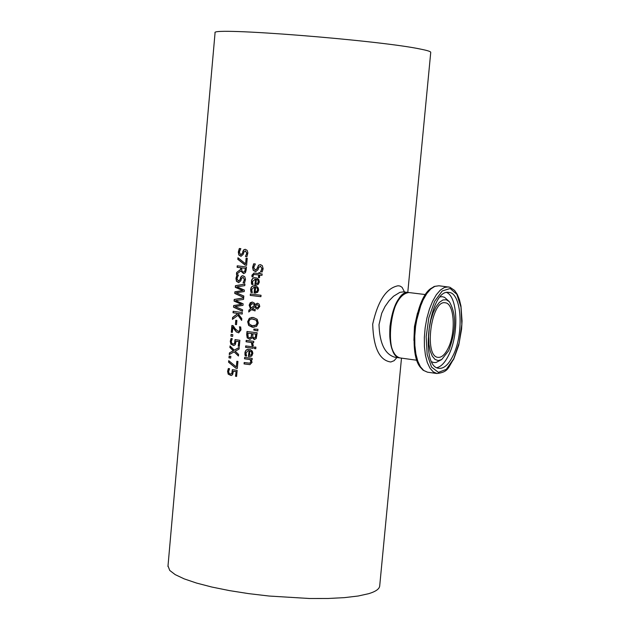 <?xml version="1.0" encoding="UTF-8"?>
<svg xmlns="http://www.w3.org/2000/svg" width="630" height="630" viewBox="0 0 630 630"><rect width="100%" height="100%" fill="white"/><g stroke="black" fill="none" stroke-linecap="round" stroke-linejoin="round"><path stroke-width="0.94" d="M231.226 375.535L228.43 374.149L227.8 371.298L228.54 368.55M236.604 376.386L235.714 376.252L236.132 371.606L233.423 371.243L232.58 374.724L231.131 375.543L228.202 374.173L227.58 371.322L228.343 368.518L229.603 368.723L228.603 371.519L229.005 373.196L230.423 374L232.013 373.566L232.572 369.668M231.052 374.015L232.013 373.566M231.785 373.59L232.344 369.629L237.148 370.369L236.596 376.441L235.714 376.252M235.494 376.267L236.132 371.606M235.911 371.629L233.423 371.243M253.079 284.516L251.921 284.374L251.756 280.295L252.976 278.334L254.961 277.657M256.441 285.036L255.071 284.91L255.599 279.114L254.937 279.09M257.757 283.358L258.505 281.846L258.048 280.098L256.355 279.232L255.953 283.657L257.757 283.358L256.512 283.665M257.536 283.358L258.284 281.846L257.827 280.106L256.355 279.232M255.378 279.121L252.425 281.563L253.071 284.547L251.701 284.374L251.394 283.051L251.567 280.169L252.654 278.428L254.441 277.688L256.835 277.988L258.804 279.562L259.347 282.051L258.268 284.374L256.355 285.036L254.851 284.918L255.599 279.114M250.976 292.438L250.606 289.509L251.157 287.461L252.22 286.272L254.063 285.736L256.693 286.335L258.253 287.957L258.615 290.131L257.536 292.454L254.126 292.981L254.646 287.193L254.055 287.162L251.701 289.627L252.346 292.611L250.976 292.438L251.205 287.823L252.228 286.414L254.197 285.729M255.748 293.107L254.347 292.974L254.866 287.185L254.181 287.162M252.346 292.58L251.189 292.438M256.812 291.43L257.552 289.926L257.316 288.17L255.623 287.311L255.229 291.729L257.032 291.43L257.772 289.918L257.316 288.17M255.811 291.737L257.032 291.43M257.095 288.178L255.623 287.311M255.756 271.656L253.449 270.372L252.811 267.356L253.906 263.812M262.182 271.971L260.733 271.806L262.151 268.711L260.379 266.207M255.552 270.073L257.087 268.868L258.804 265.167L260.221 264.632M260.513 271.806L261.938 268.711L260.513 266.214L258.773 267.49L258.024 269.719L255.662 271.664L253.236 270.372L252.598 267.356L253.701 263.781L255.37 263.978L253.748 267.38L255.197 270.065L256.867 268.876L258.584 265.167L260.505 264.647L262.293 265.624L263.151 268.742L262.167 271.995L260.733 271.806M250.244 295.399L250.37 293.989L261.033 295.273L260.899 296.683L250.244 295.399L250.582 294.021M260.907 296.651L250.464 295.391M253.11 276.94L251.984 276.806L251.921 275.216L254.024 273.034L258.804 273.562L258.891 272.609L259.969 272.735L259.883 273.68L262.127 273.94L262.001 275.349L259.757 275.097L259.521 277.696L258.442 277.57L258.678 274.971L254.063 274.459L252.984 275.696L253.11 276.94L252.205 276.798L252.134 275.216L254.15 273.034M259.521 277.665L258.662 277.562L258.899 274.971L254.181 274.467M262.001 275.326L259.757 275.097M258.804 273.562L259.111 272.632M253.921 327.34L248.905 325.442L247.881 321.678L249.551 318.268L252.102 317.386M256.528 326.45L252.433 327.285L248.685 325.458L247.661 321.694L249.33 318.284L253.323 317.449L257.174 319.276L258.268 323.032L256.528 326.45M255.764 325.222L257.064 322.891L256.205 320.284L253.189 318.993L250.945 319.103L249.543 319.977L248.795 321.851L249.259 323.977L252.063 325.663L255.977 325.214L257.284 322.883L256.426 320.276L252.094 318.93M253.914 325.789L255.977 325.214M257.741 307.605L259.103 306.353L257.323 304.731M251.126 308.196L254.63 305.156L253.992 304.29L252.165 303.644L250.197 305.723L251.126 308.196L254.851 305.148L254.213 304.282L252.291 303.636M255.063 310.873L251.441 309.669L248.74 312.023L248.913 310.11L250.693 308.763L249.37 305.172L252.008 302.053M257.78 309.086L256.197 308.464L254.977 306.621L252.268 308.944L255.197 309.448L255.063 310.913L251.441 309.669M250.48 308.771L249.149 305.18L250.275 302.707L252.409 302.077L254.213 302.967L255.181 304.503L257.276 303.258M248.976 311.818L249.133 310.102L250.693 308.763M256.583 304.928L255.528 305.975L256.26 307.196L257.639 307.613L258.883 306.361L257.544 304.747L256.583 304.928M255.181 304.503L257.615 303.274L259.206 304.243L259.765 306.519L257.678 309.094L255.977 308.48L254.977 306.621M253.788 330.104L253.882 329.096L257.946 329.269L257.796 330.931L253.788 330.104L254.095 329.104M257.804 330.876L254.008 330.089M250.055 339.436L247.432 337.956L246.921 334.656L247.204 331.514M254.796 339.523L252.339 337.664L249.952 339.444L247.432 337.956M251.323 337.168L251.913 333.577L247.976 333.105L248.062 336.885L249.448 337.877L251.323 337.168L250.086 337.885M255.481 337.507L256.056 334.105L252.819 333.735L252.858 337.16L254.126 337.948L255.481 337.507L254.559 337.948M255.26 337.523L255.843 334.12L252.819 333.735M251.102 337.184L251.693 333.593L247.976 333.105M247.212 337.971L246.7 334.672L246.984 331.482L257.158 332.782L256.205 338.601L254.181 339.515L252.339 337.664M251.968 345.61L251.394 342.484L246.054 341.775L246.18 340.373L253.756 341.365L253.63 342.775L252.48 342.625L253.315 345.783L251.968 345.61L252.315 344.775L251.614 342.468L246.275 341.759L246.401 340.405M253.323 345.744L252.189 345.594M252.48 342.625L253.63 342.728M253.134 348.272L245.779 347.295L245.897 345.933M245.684 345.901L253.252 346.909L253.126 348.311L245.558 347.311L245.684 345.901M254.41 348.579L254.552 346.98L255.922 347.154L255.78 348.752L254.41 348.579L254.772 347.012M255.78 348.705L254.63 348.563M246.614 356.029L245.464 355.871L245.275 351.886L246.385 349.973L248.165 349.248M250.26 356.596L248.606 356.454L249.126 350.69L248.236 350.666M251.283 354.942L252.024 353.446L251.567 351.697L249.882 350.831L249.488 355.233L251.283 354.942L250.268 355.233M251.063 354.958L251.803 353.461L251.346 351.721L249.882 350.831M248.905 350.705L248.11 350.674L245.968 353.091L246.614 356.076L245.243 355.887L244.944 354.564L244.991 352.154L246.046 350.099L247.669 349.296L250.362 349.603L252.323 351.193L252.882 353.312L251.787 355.981L250.181 356.604L248.385 356.47L249.126 350.69M241.101 256.315L239.085 255.048L238.534 252.039L239.542 248.504M242.755 251.575L243.739 249.834L245.157 249.291L247.094 250.275L247.881 252.85L246.936 256.63L245.432 256.449L246.747 253.355L245.472 250.874L243.889 252.15L243.196 254.378L240.999 256.315L238.857 255.048L238.313 252.039L239.329 248.48L240.841 248.669L239.345 252.063L240.636 254.733L242.156 253.536L243.96 249.834L245.283 249.299M240.943 254.74L242.377 253.536L242.975 251.575M245.448 256.339L246.968 253.355L245.393 250.866M246.952 256.607L245.653 256.449M250 364.62L244.275 363.912L244.401 362.557M252.087 359.777L251.228 359.706L252.071 362.376L249.913 364.628L244.054 363.927L244.18 362.526L249.716 363.187L250.874 361.848L250.141 359.565L244.519 358.793L244.865 357.423M249.811 363.171L251.094 361.825L250.362 359.549L244.739 358.777M244.519 358.793L244.645 357.391L252.213 358.415L252.087 359.817L251.228 359.706M236.636 272.499L240.542 269.451L240.699 267.758L237.1 267.293L237.234 265.813L246.456 266.986L246.196 269.861L245.44 272.632L243.668 273.656L240.755 270.979L236.463 274.412L236.636 272.499L240.77 269.451L240.92 267.758L237.321 267.293L237.455 265.844M240.755 270.979L243.763 273.656M236.699 274.215L236.856 272.491M244.621 271.53L245.448 268.333L241.715 267.892L241.904 271.262L243.306 272.081L244.842 271.53L245.448 268.333M243.66 272.089L244.842 271.53M245.227 268.333L241.715 267.892M246.614 265.285L245.409 265.135L238.038 259.332L238.164 257.914M245.613 263.852L246.125 258.103L247.243 258.237L246.606 265.309L245.188 265.135L237.817 259.332L237.959 257.749L245.613 263.852L246.346 258.127M238.802 282.657L236.723 281.366L236.171 278.365L237.179 274.845M240.384 277.94L241.369 276.208L242.715 275.68L244.716 276.672L245.503 279.248L244.558 283.02L243.062 282.831L244.377 279.752L243.101 277.263L241.518 278.523L240.825 280.744L238.699 282.665L236.494 281.374L235.951 278.365L236.967 274.814L238.471 275.019L236.982 278.397L238.266 281.075L239.786 279.893L241.589 276.2L242.834 275.68M238.62 281.082L240.006 279.885L240.605 277.932M243.07 282.72L244.598 279.744L242.975 277.247M244.574 282.988L243.282 282.823M243.723 297.384L234.982 293.43L235.124 291.777L242.928 290.548L235.525 287.335L235.675 285.697L244.912 284.122M244.92 284.091L244.779 285.611L236.896 286.831L244.377 290.068L244.243 291.572L236.282 292.761L243.841 296.029L243.708 297.478L234.754 293.438L234.903 291.784L242.707 290.556L235.305 287.335L235.447 285.697L244.92 284.091M233.525 307.18L233.667 305.534L241.463 304.337L234.069 301.085L234.218 299.447L243.676 297.88L243.534 299.4L235.667 300.581L243.141 303.849L242.999 305.353L235.045 306.511L242.597 309.81L242.471 311.259L233.525 307.18L233.895 305.518L241.684 304.329L234.289 301.077L234.439 299.447L243.676 297.903M242.479 311.157L233.746 307.172M241.668 320.135L238.101 315.22L232.431 319.363L232.604 317.449L237.163 314.008L236.62 313.275L233.021 312.756L233.155 311.283L242.353 312.582L242.219 314.055L237.919 313.464L242.219 314.016M232.667 319.174L232.824 317.441L237.384 314L236.841 313.267L233.242 312.748L233.376 311.315M237.919 313.464L241.81 318.607L241.644 320.41L237.88 315.228M235.407 324.481L235.785 320.292L236.896 320.45L236.518 324.647L235.407 324.481L235.998 320.323M236.526 324.6L235.628 324.474M232.305 332.388L231.493 332.262L232.1 325.482M238.778 332.845L236.526 331.971L233.013 326.986L232.305 332.427L231.273 332.27L231.879 325.45L233.147 325.639L235.084 328.639L238.179 331.309L239.4 330.931L239.904 329.624L239.557 326.812M238.652 331.317L239.62 330.915L239.975 328.002M239.754 328.01L239.55 326.844M239.329 326.86L240.684 326.97L240.999 329.892L238.683 332.853L236.526 331.971M236.305 331.986L235.092 330.262M234.872 330.27L232.793 326.994M230.927 336.129L231.084 334.349L232.793 334.617L232.635 336.389L230.927 336.129L231.305 334.388M232.635 336.341L231.147 336.113M233.84 345.531L231.115 344.177L230.493 341.326L231.234 338.554M239.313 346.335L238.416 346.209L238.833 341.555L236.124 341.208L235.281 344.697L233.746 345.539L230.895 344.185L230.265 341.334L231.029 338.523L232.297 338.719L231.297 341.523L231.698 343.208L233.116 343.996L234.707 343.555L235.273 339.633M233.698 344.011L234.707 343.555M234.486 343.57L235.045 339.601L239.857 340.302L239.305 346.382L238.416 346.209M238.195 346.224L238.833 341.555M238.612 341.57L236.124 341.208M229.414 352.918L233.242 350.792L229.903 347.492L230.044 345.909L234.25 350.13L239.211 347.406L239.061 349.091L235.163 351.186L238.581 354.422L238.439 356.013L234.155 351.863L229.265 354.595L229.414 352.918L233.47 350.776L230.131 347.476L230.249 346.114M234.155 351.863L238.455 355.808M229.501 354.469L229.643 352.902M234.25 350.13L239.203 347.516M230.69 358.06L229.202 357.824L229.351 356.1M229.139 356.068L230.84 356.344L230.682 358.116L228.973 357.84L229.139 356.068M235.911 368.227L228.58 362.218L228.721 360.643L236.329 366.967L236.841 361.258L237.951 361.423L237.321 368.448L235.911 368.227L228.808 362.203L228.934 360.825M237.321 368.392L236.132 368.211M236.329 366.967L237.061 361.289M215.05 32.925L215.066 32.76C209.57 26.877 379.386 40.249 420.604 49.116C427.573 50.502 430.952 51.589 430.739 52.392L407.775 292.407M404.507 292.013L402.082 287.319L399.971 286.028L398.05 285.776C386.348 288.067 377.898 300.856 372.692 324.135C373.456 347.776 379.488 360.391 390.789 361.998L394.12 360.691L396.924 357.501M168.005 565.905L169.746 570.449L175.203 574.623L184.22 578.883L196.552 583.065L211.79 587.026L229.407 590.601L248.755 593.641L269.073 596.035L309.48 598.5L327.978 598.484L344.389 597.642L358.123 596.019L368.715 593.68C375.889 591.491 379.559 588.861 379.717 585.782L401.491 358.131M447.985 348.555C456.136 332.947 454.443 303.14 445.245 302.802C431.227 299.447 423.644 356.682 438.023 357.352C441.543 357.675 444.867 354.737 447.985 348.555M401.586 295.722C390.584 305.014 385.859 341.247 394.112 353.036M452.852 356.013C448.513 364.675 443.882 368.778 438.96 368.329C419.044 367.408 429.589 287.776 449.009 292.438C461.798 292.918 464.129 334.278 452.852 356.013M448.694 350.682C456.317 330.537 456.537 314.22 449.363 301.723L446.308 299.762L442.914 299.967L439.409 302.345L436.062 306.739L433.117 312.842L430.786 320.213L429.251 328.325L428.62 336.554L428.943 344.311L430.203 351.012L432.282 356.17L435.039 359.439L438.252 360.58L441.709 359.541L448.694 350.682M400.003 357.927L399.727 357.887C392.183 355.202 388.938 344.602 389.994 326.088C392.821 305.897 398.64 294.675 407.437 292.438L408.531 292.509M399.727 357.887L394.703 357.194C384.883 354.202 379.646 343.358 379.008 324.655L381.733 313.26L385.048 306.456L389.135 300.691L393.569 296.21L399.916 292.344L403.413 291.879L408.39 292.485M400.278 357.966L400.129 357.942C382.284 357.052 391.372 288.438 408.783 292.533C401.019 293.69 395.112 302.66 391.065 319.434C389.686 328.884 389.411 335.963 390.253 340.665C391.742 350.981 395.034 356.738 400.129 357.942L416.863 360.258M417.509 312.968L414.469 326.545L413.918 340.444M453.75 358.714L446.331 369.33L438.417 372.377L431.55 367.101L427.156 354.391L426.171 336.743L428.833 317.764L434.59 301.4L442.221 290.973L450.166 288.501L456.844 294.305L460.979 307.093L461.829 324.316L459.262 342.681L453.75 358.714M448.418 286.91L444.402 287.469L440.291 290.139L436.291 294.801L432.605 301.242L429.416 309.149L426.896 318.126L425.171 327.726L424.337 337.452L424.431 346.807L425.447 355.312L427.321 362.541L429.959 368.141L433.227 371.857L436.944 373.519C449.064 372.094 448.182 366.936 453.742 359.132L458.766 345.153L461.593 329.096L462.05 320.985L460.963 306.023L459.435 299.699L457.301 294.438L454.584 290.422L449.836 287.217L438.937 285.776L434.897 286.327L430.762 288.989L426.738 293.635L423.037 300.061L419.832 307.944L417.304 316.906L415.587 326.482L414.753 336.184L414.863 345.516L415.894 354.005L417.792 361.218L420.454 366.817L423.746 370.527L427.494 372.188L423.092 370.204L420.178 367.046L417.942 363.022L415.461 355.21L414.887 352.202L414.682 327.332L422.297 300.061L429.55 289.595L434.165 286.477L438.937 285.776M427.707 372.22L436.944 373.519M432.401 287.69C415.123 295.25 407.074 356.966 421.832 368.692M449.111 301.463L444.583 297.336L442.26 296.667L440.315 296.88M431.834 361.833L433.637 362.526L435.999 362.502L441.709 359.541M436.929 367.66C441.11 366.668 444.985 362.589 448.536 355.43C458.987 335.223 458.01 297.021 446.733 292.548M167.95 566.512L215.066 32.76M425.431 294.564L408.783 292.533"/></g></svg>

